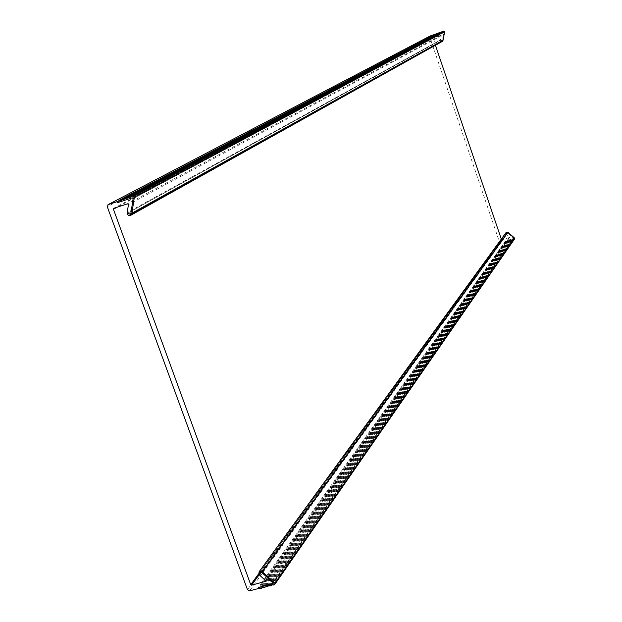 <?xml version="1.0" encoding="UTF-8"?>
<svg xmlns="http://www.w3.org/2000/svg" width="622" height="622" viewBox="0 0 622 622"><rect width="100%" height="100%" fill="white"/><g stroke="black" fill="none" stroke-linecap="round" stroke-linejoin="round"><path stroke-width="0.47" stroke-dasharray="3.11 2.33" d="M501.309 239.097L501.938 239.843L509.643 237.417L506.37 234.066L506.611 232.729L507.684 232.636L513.64 237.969L513.515 238.576L505.554 240.994L505.733 241.507L500.757 243.015L499.614 242.424L429.771 37.071L107.287 206.753M506.168 232.41L506.37 234.066L506.611 232.729L507.684 232.636L513.702 238.436L505.554 240.994L505.733 241.507L258.628 588.49L505.733 241.507L514.581 238.817L274.73 584.276M442.366 41.379L440.493 39.987L441.301 35.711L440.827 35.283L433.223 37.864L435.416 45.258M506.37 234.066L259.428 575.016L506.37 234.066M430.082 36.037L429.771 37.071M436.395 33.471L118.903 200.766L435.322 34.218L435.501 34.746L117.675 202.601L435.501 34.746L443.486 32.041L443.96 32.461L442.094 40.896L441.021 40.096L128.202 212.856L440.493 39.987L127.207 212.631L440.493 39.987L442.094 40.896L443.96 32.461L443.486 32.041L435.501 34.746L435.322 34.218L434.327 34.552M505.554 240.994L258.285 587.541L505.554 240.994M506.728 233.678L260.066 574.331L506.728 233.678M436.846 33.549L438.106 32.888M438.564 32.974L439.824 32.305M440.283 32.391L441.542 31.722M442.001 31.808L443.261 31.139M500.757 243.015L249.593 590.846M499.614 242.424L247.47 589.687M501.48 239.602L258.674 573.787M433.052 38.307L116.998 207.266M501.938 239.843L259.156 574.728M509.465 237.55L265.703 580.971M509.581 236.943L265.47 580.497M513.515 238.576L272.763 583.755L513.515 238.576M513.64 237.969L272.965 582.666L513.64 237.969M507.684 232.636L261.761 572.504L507.684 232.636M433.277 37.841L113.787 208.323M440.827 35.283L127.526 203.814M441.301 35.711L128.435 204.63M443.486 32.041L132.222 197.812L443.486 32.041M443.96 32.461L133.131 198.628L443.96 32.461M442.452 40.399L130.853 213.47L442.452 40.399M508.088 240.784L262.912 587.362M507.568 240.947L261.963 587.611M509.799 240.271L266.029 586.554M509.27 240.426L265.073 586.803M511.509 239.75L269.139 585.737M510.981 239.905L268.183 585.986M513.22 239.229L272.257 584.921M512.699 239.384L271.301 585.17M514.41 238.864L274.419 584.353M506.378 241.305L259.809 588.179M514.169 239.128L274.263 584.416M513.578 239.307L272.91 585.092M512.458 239.649L271.145 585.232M511.867 239.828L269.792 585.908M510.748 240.17L268.035 586.048M510.157 240.349L266.683 586.725M509.037 240.691L264.925 586.857M508.446 240.869L263.565 587.541M507.327 241.204L261.815 587.673M506.736 241.39L260.462 588.35M437.686 33.417L121.795 200.09M437.157 33.596L122.013 199.786M439.404 32.834L124.929 199.063M438.875 33.013L125.139 198.76M441.122 32.251L128.054 198.029M440.594 32.43L128.264 197.726M442.833 31.668L131.188 196.995M442.312 31.846L131.398 196.692M435.968 34L118.678 201.116M443.074 31.395L131.429 196.583M441.356 31.979L128.295 197.617M439.637 32.562L125.162 198.643M437.927 33.137L122.036 199.678M436.209 33.72L118.919 200.704M509.643 237.417L265.602 581.352M513.702 238.436L273.097 583.522L513.702 238.436M506.611 232.729L259.802 572.598L506.611 232.729M433.223 37.864L113.686 208.362M442.094 40.896L130.223 214.396L442.094 40.896M514.223 239.003L274.084 584.587M514.114 239.252L274.364 584.377M512.512 239.524L270.967 585.403M512.404 239.773L271.246 585.185M510.802 240.038L267.849 586.219M510.693 240.294L268.136 586.002M509.091 240.558L264.739 587.028M508.983 240.815L265.026 586.818M507.381 241.079L261.629 587.844M507.272 241.336L261.916 587.627M442.887 31.644L131.102 197.057M441.169 32.227L127.969 198.084M439.459 32.81L124.843 199.118M437.74 33.394L121.718 200.144M436.022 33.977L118.592 201.17"/><path stroke-width="0.93" d="M258.628 588.49L249.593 590.846L247.47 589.687L107.287 206.753L108.236 204.591L118.499 201.209L119.245 200.237L121.617 200.183L122.363 199.203L123.786 199.475L125.489 198.177L127.875 198.123L128.622 197.143L130.045 197.415L131.747 196.117L133.489 196.28L134.391 197.096L131.841 213.704L130.752 215.313C128.583 215.873 127.401 214.979 127.207 212.631L130.223 214.396L130.853 213.47L133.131 198.628L132.222 197.812L117.675 202.601L117.309 201.606L118.903 200.766L117.309 201.606L117.675 202.601L132.222 197.812L133.131 198.628L130.853 213.47L130.223 214.396L127.207 212.631L128.435 204.63L127.526 203.814L113.787 208.323L113.406 209.186L250.736 584.703L251.591 585.17L265.602 581.352L265.47 580.497L259.428 575.016L260.066 574.331L259.802 572.598L261.761 572.504L272.965 582.666L273.097 583.522L258.285 587.541L258.628 588.49L261.442 588.295L261.963 587.611L264.552 587.479L266.029 586.554L267.662 586.67L268.183 585.986L270.78 585.854L272.257 584.921L273.898 585.038L275.064 584.042L274.924 583.187L262.398 571.812L258.97 571.983L259.428 575.016L260.066 574.331L259.802 572.598L261.761 572.504L272.965 582.666L273.097 583.522L258.285 587.541L258.628 588.49M435.416 45.258L501.309 239.097M434.327 34.552L430.082 36.037M514.581 238.817L514.705 238.21L508.042 232.239L506.168 232.41L258.97 571.983M131.747 196.117L443.261 31.139L444.676 31.636L442.988 40.508L442.366 41.379L130.752 215.313M122.363 199.203L438.564 32.974M125.489 198.177L440.283 32.391M128.622 197.143L442.001 31.808M119.245 200.237L436.846 33.549M258.674 573.787L250.736 584.703M116.998 207.266L113.406 209.186M259.156 574.728L251.591 585.17M265.703 580.971L265.275 581.578M430.331 35.913L108.236 204.591M508.042 232.239L262.398 571.812M514.705 238.21L274.924 583.187M274.263 584.416L273.991 584.812M271.145 585.232L270.873 585.629M268.035 586.048L267.755 586.445M264.925 586.857L264.645 587.254M261.815 587.673L261.535 588.07M122.013 199.786L120.66 200.502M125.139 198.76L123.786 199.475M128.264 197.726L126.911 198.441M131.398 196.692L130.045 197.415M444.201 31.209L133.489 196.28M444.03 31.271L133.178 196.381M442.988 40.508L131.841 213.704M444.676 31.636L134.391 197.096M443.673 31.193L132.509 196.225M441.954 31.776L129.376 197.26M440.236 32.36L126.25 198.286M438.518 32.943L123.125 199.32M436.799 33.518L119.999 200.346M430.199 35.967L108.003 204.692M514.767 238.677L275.064 584.042M274.364 584.377L273.898 585.038M271.246 585.185L270.78 585.854M268.136 586.002L267.662 586.67M265.026 586.818L264.552 587.479M261.916 587.627L261.442 588.295"/></g></svg>
